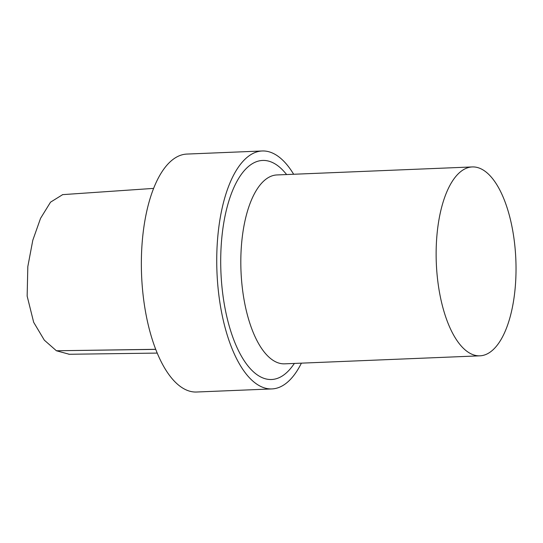 <?xml version="1.0" encoding="UTF-8"?>
<svg xmlns="http://www.w3.org/2000/svg" width="543" height="543" viewBox="0 0 543 543"><rect width="100%" height="100%" fill="white"/><g stroke="black" fill="none" stroke-linecap="round" stroke-linejoin="round"><path stroke-width="0.81" d="M69.266 354.267L56.404 350.764L44.322 340.156L33.673 322.298L27.15 296.105L27.822 266.579L32.797 240.264L40.549 218.347L50.533 202.166L62.683 194.632M286.684 174.547L284.498 172.043A109.645 46.169 87.7 0 0 222.44 232.051A109.645 46.169 87.7 0 0 259.622 376.36A109.645 46.169 87.7 0 0 292.453 366.111L294.428 363.437M293.654 174.262A119.073 50.132 87.7 0 0 262.188 150.981A119.073 50.132 87.7 0 0 216.759 256.669A119.073 50.132 87.7 0 0 258.984 385.503A119.073 50.132 87.7 0 0 271.941 388.924A119.073 50.132 87.7 0 0 301.399 363.152M472.213 166.939L276.896 174.948A94.523 39.795 87.7 0 0 240.834 258.848A94.523 39.795 87.7 0 0 274.358 361.122A94.523 39.795 87.7 0 0 284.641 363.837L479.958 355.828A94.523 39.795 87.7 0 0 515.85 259.758A94.523 39.795 87.7 0 0 472.213 166.939A94.523 39.795 87.7 0 0 436.151 250.839A94.523 39.795 87.7 0 0 469.675 353.113A94.523 39.795 87.7 0 0 479.958 355.828M262.188 150.981L186.799 154.076A119.073 50.132 87.7 0 0 141.377 259.758A119.073 50.132 87.7 0 0 183.595 388.591A119.073 50.132 87.7 0 0 196.552 392.019L271.941 388.924M155.739 349.312L56.404 350.764L155.766 349.38M157.253 353.086L68.852 354.274M153.567 188.394L62.445 194.652"/></g></svg>
